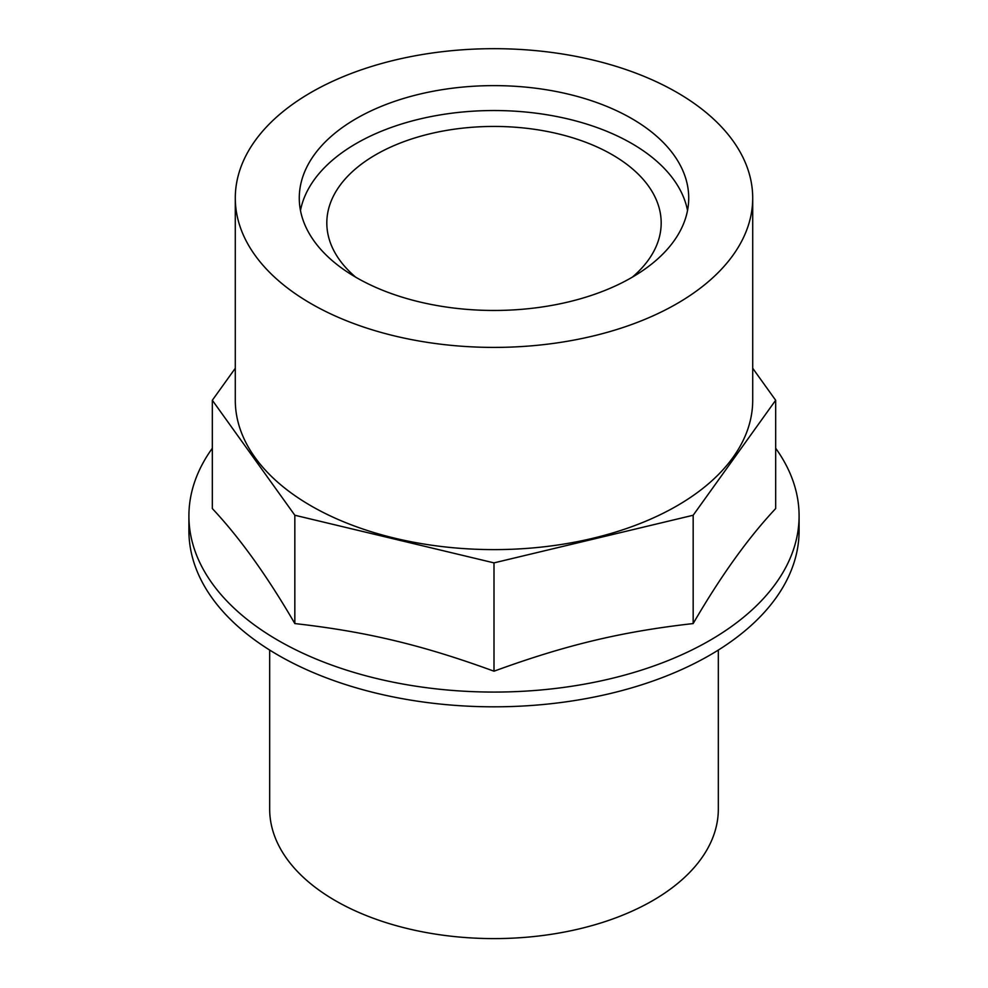 <?xml version="1.0" encoding="UTF-8"?>
<svg xmlns="http://www.w3.org/2000/svg" width="988" height="988" viewBox="0 0 988 988"><rect width="100%" height="100%" fill="white"/><g stroke="black" fill="none" stroke-linecap="round" stroke-linejoin="round"><path stroke-width="1.48" d="M775.666 400.264L775.666 508.573C748.163 537.88 720.66 576.202 693.168 623.564C621.452 631.678 565.716 645.016 494 671.198C422.284 645.016 366.548 631.678 294.832 623.564C267.34 576.202 239.837 537.88 212.334 508.573L212.334 400.264L294.832 515.242L494 562.876L693.168 515.242L775.666 400.264L752.708 368.265M235.292 368.265L212.334 400.264M294.832 623.564L294.832 515.242M494 671.198L494 562.876M693.168 623.564L693.168 515.242M235.292 198.045L235.292 400.264A258.708 149.361 0 0 0 395.002 538.25A258.708 149.361 0 0 0 676.928 505.868A258.708 149.361 0 0 0 752.708 400.264L752.708 198.045A258.708 149.361 0 0 0 592.998 60.046A258.708 149.361 0 0 0 311.072 92.427A258.708 149.361 0 0 0 235.292 198.045A258.708 149.361 0 0 0 494 347.406A258.708 149.361 0 0 0 752.708 198.045M300.476 210.493A194.722 112.422 180 0 1 494 110.533A194.722 112.422 180 0 1 687.525 210.493M356.31 277.542A194.722 112.422 180 0 1 299.278 198.045A194.722 112.422 180 0 1 494 85.623A194.722 112.422 180 0 1 688.722 198.045A194.722 112.422 180 0 1 568.52 301.908A194.722 112.422 180 0 1 356.31 277.542M632.308 277.183A167.182 96.515 0 0 0 661.182 222.955A167.182 96.515 0 0 0 494 126.439A167.182 96.515 0 0 0 326.818 222.955A167.182 96.515 0 0 0 355.692 277.183M269.675 650.055L269.675 809.086A224.325 129.514 0 0 0 494 938.6A224.325 129.514 0 0 0 718.325 809.086L718.325 650.055M212.334 448.243A305.094 176.136 0 0 0 188.906 515.934L188.906 530.667A305.094 176.136 0 0 0 494 706.815A305.094 176.136 0 0 0 799.094 530.667L799.094 515.934A305.094 176.136 0 0 0 775.666 448.243M188.906 515.934A305.094 176.136 0 0 0 494 692.069A305.094 176.136 0 0 0 799.094 515.934"/></g></svg>
